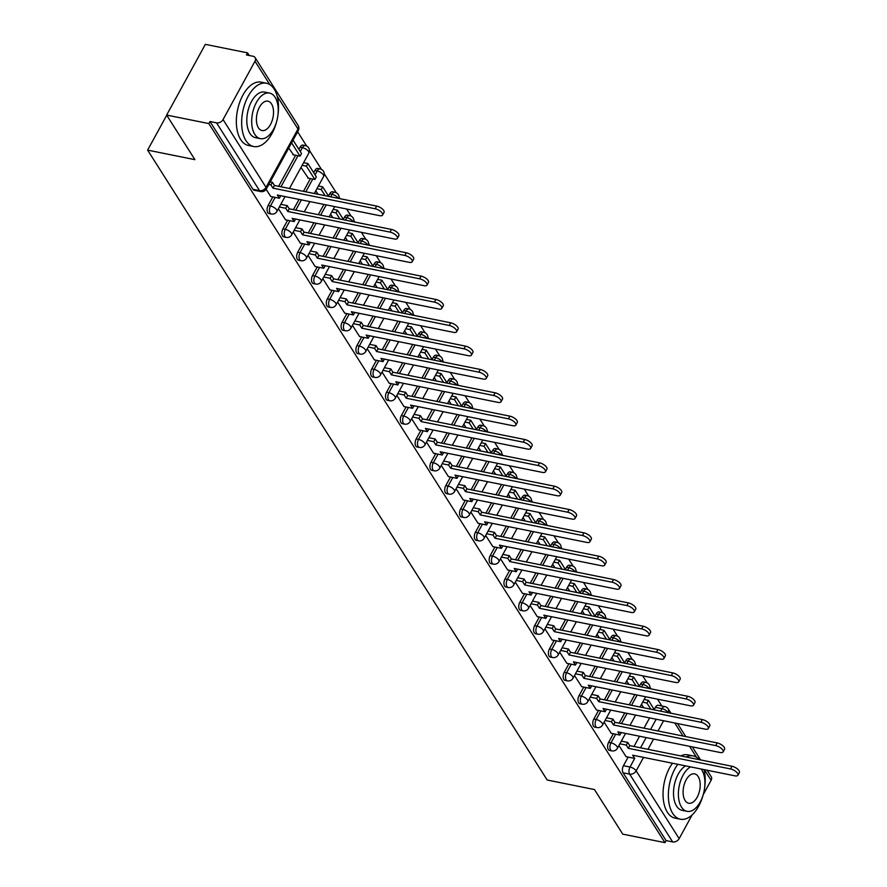 <?xml version="1.0" encoding="UTF-8"?>
<svg xmlns="http://www.w3.org/2000/svg" width="887" height="887" viewBox="0 0 887 887"><rect width="100%" height="100%" fill="white"/><g stroke="black" fill="none" stroke-linecap="round" stroke-linejoin="round"><path stroke-width="1.33" d="M613.349 733.76L608.637 742.352A5.167 2.827 101.4 0 0 608.282 749.471A5.167 2.827 101.4 0 0 609.513 750.413L611.853 750.879A5.167 2.827 -78.6 0 1 610.611 749.936A5.167 2.827 -78.6 0 1 610.977 742.829L615.678 734.225M598.548 710.42L593.835 719.013A5.167 2.827 101.4 0 0 593.481 726.131A5.167 2.827 101.4 0 0 594.711 727.074L597.051 727.54A5.167 2.827 -78.6 0 1 595.809 726.597A5.167 2.827 -78.6 0 1 596.175 719.49L600.876 710.886M583.735 687.081L579.034 695.674A5.167 2.827 101.4 0 0 578.668 702.792A5.167 2.827 101.4 0 0 579.91 703.735L582.238 704.2A5.167 2.827 -78.6 0 1 581.007 703.258A5.167 2.827 -78.6 0 1 581.362 696.14L586.074 687.547M568.933 663.742L564.232 672.335A5.167 2.827 101.4 0 0 563.866 679.453A5.167 2.827 101.4 0 0 565.108 680.384L567.436 680.861A5.167 2.827 -78.6 0 1 566.194 679.919A5.167 2.827 -78.6 0 1 566.56 672.801L571.261 664.208M554.131 640.392L549.419 648.996A5.167 2.827 101.4 0 0 549.064 656.103A5.167 2.827 101.4 0 0 550.295 657.045L552.634 657.522A5.167 2.827 -78.6 0 1 551.392 656.58A5.167 2.827 -78.6 0 1 551.758 649.461L556.459 640.869M539.318 617.053L534.617 625.657A5.167 2.827 101.4 0 0 534.262 632.764A5.167 2.827 101.4 0 0 535.493 633.706L537.821 634.183A5.167 2.827 -78.6 0 1 536.591 633.24A5.167 2.827 -78.6 0 1 536.945 626.122L541.658 617.529M524.516 593.713L519.815 602.306A5.167 2.827 101.4 0 0 519.449 609.424A5.167 2.827 101.4 0 0 520.691 610.367L523.02 610.844A5.167 2.827 -78.6 0 1 521.789 609.901A5.167 2.827 -78.6 0 1 522.144 602.783L526.856 594.19M509.715 570.374L505.002 578.967A5.167 2.827 101.4 0 0 504.648 586.085A5.167 2.827 101.4 0 0 505.878 587.028L508.218 587.493A5.167 2.827 -78.6 0 1 506.976 586.562A5.167 2.827 -78.6 0 1 507.342 579.444L512.043 570.84M494.913 547.035L490.201 555.628A5.167 2.827 101.4 0 0 489.846 562.746A5.167 2.827 101.4 0 0 491.076 563.688L493.405 564.154A5.167 2.827 -78.6 0 1 492.174 563.212A5.167 2.827 -78.6 0 1 492.529 556.105L497.241 547.501M480.1 523.696L475.399 532.289A5.167 2.827 101.4 0 0 475.033 539.407A5.167 2.827 101.4 0 0 476.275 540.349L478.603 540.815A5.167 2.827 -78.6 0 1 477.372 539.873A5.167 2.827 -78.6 0 1 477.727 532.765L482.439 524.162M465.298 500.357L460.586 508.95A5.167 2.827 101.4 0 0 460.231 516.068A5.167 2.827 101.4 0 0 461.473 517.01L463.801 517.476A5.167 2.827 -78.6 0 1 462.559 516.533A5.167 2.827 -78.6 0 1 462.925 509.415L467.626 500.822M450.496 477.018L445.784 485.61A5.167 2.827 101.4 0 0 445.429 492.728A5.167 2.827 101.4 0 0 446.66 493.66L448.999 494.137A5.167 2.827 -78.6 0 1 447.758 493.194A5.167 2.827 -78.6 0 1 448.123 486.076L452.825 477.483M435.683 453.667L430.982 462.271A5.167 2.827 101.4 0 0 430.616 469.389A5.167 2.827 101.4 0 0 431.858 470.321L434.186 470.797A5.167 2.827 -78.6 0 1 432.956 469.855A5.167 2.827 -78.6 0 1 433.311 462.737L438.023 454.144M420.881 430.328L416.18 438.932A5.167 2.827 101.4 0 0 415.815 446.039A5.167 2.827 101.4 0 0 417.056 446.981L419.385 447.458A5.167 2.827 -78.6 0 1 418.154 446.516A5.167 2.827 -78.6 0 1 418.509 439.398L423.21 430.805M406.08 406.989L401.367 415.582A5.167 2.827 101.4 0 0 401.013 422.7A5.167 2.827 101.4 0 0 402.243 423.642L404.583 424.119A5.167 2.827 -78.6 0 1 403.341 423.177A5.167 2.827 -78.6 0 1 403.707 416.058L408.408 407.466M391.267 383.65L386.566 392.242A5.167 2.827 101.4 0 0 386.211 399.361A5.167 2.827 101.4 0 0 387.442 400.303L389.77 400.769A5.167 2.827 -78.6 0 1 388.539 399.837A5.167 2.827 -78.6 0 1 388.894 392.719L393.606 384.126M376.465 360.31L371.764 368.903A5.167 2.827 101.4 0 0 371.398 376.021A5.167 2.827 101.4 0 0 372.64 376.964L374.968 377.43A5.167 2.827 -78.6 0 1 373.737 376.487A5.167 2.827 -78.6 0 1 374.092 369.38L378.804 360.776M361.663 336.971L356.951 345.564A5.167 2.827 101.4 0 0 356.596 352.682A5.167 2.827 101.4 0 0 357.827 353.625L360.166 354.09A5.167 2.827 -78.6 0 1 358.925 353.148A5.167 2.827 -78.6 0 1 359.29 346.041L363.992 337.437M346.861 313.632L342.149 322.225A5.167 2.827 101.4 0 0 341.794 329.343A5.167 2.827 101.4 0 0 343.025 330.286L345.365 330.751A5.167 2.827 -78.6 0 1 344.123 329.809A5.167 2.827 -78.6 0 1 344.489 322.691L349.19 314.098M332.048 290.293L327.347 298.886A5.167 2.827 101.4 0 0 326.981 306.004A5.167 2.827 101.4 0 0 328.223 306.946L330.552 307.412A5.167 2.827 -78.6 0 1 329.321 306.47A5.167 2.827 -78.6 0 1 329.676 299.351L334.388 290.759M317.247 266.943L312.546 275.547A5.167 2.827 101.4 0 0 312.18 282.665A5.167 2.827 101.4 0 0 313.421 283.596L315.75 284.073A5.167 2.827 -78.6 0 1 314.508 283.13A5.167 2.827 -78.6 0 1 314.874 276.012L319.575 267.419M302.445 243.603L297.733 252.207A5.167 2.827 101.4 0 0 297.378 259.314A5.167 2.827 101.4 0 0 298.609 260.257L300.948 260.734A5.167 2.827 -78.6 0 1 299.706 259.791A5.167 2.827 -78.6 0 1 300.072 252.673L304.773 244.08M287.632 220.264L282.931 228.868A5.167 2.827 101.4 0 0 282.576 235.975A5.167 2.827 101.4 0 0 283.807 236.918L286.135 237.394A5.167 2.827 -78.6 0 1 284.904 236.452A5.167 2.827 -78.6 0 1 285.259 229.334L289.971 220.741M272.83 196.925L268.129 205.518A5.167 2.827 101.4 0 0 267.763 212.636A5.167 2.827 101.4 0 0 269.005 213.579L271.333 214.044A5.167 2.827 -78.6 0 1 270.103 213.113A5.167 2.827 -78.6 0 1 270.457 205.995L275.17 197.402M661.835 705.985L657.5 699.156M650.969 688.855L649.983 687.292M647.177 682.879L642.698 675.816M636.167 665.516L635.181 663.953M632.376 659.529L627.896 652.477M621.366 642.177L620.368 640.614M617.563 636.19L613.083 629.127M606.553 618.838L605.566 617.274M602.761 612.85L598.281 605.788M591.751 595.499L590.764 593.935M587.959 589.511L583.48 582.449M576.949 572.159L575.951 570.585M573.157 566.172L568.678 559.109M562.147 548.809L561.149 547.246M558.344 542.833L553.865 535.77M547.334 525.47L546.348 523.907M543.543 519.494L539.063 512.431M532.533 502.131L531.535 500.567M528.741 496.155L524.261 489.092M517.731 478.792L516.733 477.228M513.928 472.804L509.448 465.753M502.918 455.452L501.931 453.889M499.126 449.465L494.647 442.402M488.116 432.113L487.129 430.55M484.324 426.126L479.845 419.063M473.314 408.774L472.316 407.211M469.511 402.787L465.043 395.724M458.512 385.435L457.515 383.871M454.709 379.448L450.23 372.385M443.7 362.096L442.713 360.521M439.908 356.108L435.428 349.046M428.898 338.745L427.9 337.182M425.106 332.769L420.626 325.706M414.096 315.406L413.098 313.843M410.293 309.43L405.814 302.367M399.283 292.067L398.296 290.504M395.491 286.091L391.012 279.028M384.481 268.728L383.494 267.164M380.689 262.74L376.21 255.678M369.679 245.389L368.682 243.825M365.876 239.401L361.397 232.339M354.867 222.049L353.88 220.486M351.075 216.062L346.595 208.999M340.065 198.71L339.078 197.147M336.273 192.723L324.265 173.797M321.471 169.384L309.463 150.457M306.658 146.045L297.633 131.797M249.225 55.493L247.562 52.865L246.431 54.927L253.006 56.247A5.167 3.759 -32.4 0 1 255.112 57.611A5.167 3.759 -32.4 0 1 254.99 61.236L223.047 119.579L266.033 187.357L297.977 129.003L277.199 96.251M166.634 115.066L208.844 123.581L664.951 842.65L622.752 834.135L594.467 789.552L547.168 780.006L147.63 150.114L194.918 159.66L166.634 115.066L205.352 44.35L247.562 52.865M692.182 814.854L679.154 838.647A5.167 3.759 147.6 0 1 672.656 841.918L666.082 840.588L623.084 772.81A5.167 2.827 -78.6 0 1 623.45 765.692L628.151 757.099M633.961 746.488L639.571 736.243M643.995 728.16L649.606 717.916M654.207 709.511L655.393 707.349L661.968 708.669A5.167 2.827 -78.6 0 1 664.884 706.606L658.309 705.276A5.167 2.827 101.4 0 0 655.393 707.349M707.127 770.226L711.219 776.679A5.167 3.759 147.6 0 1 711.097 780.294L703.214 794.697M666.082 840.588L664.951 842.65M209.964 121.519L252.961 189.297A5.167 2.827 101.4 0 0 254.192 190.239L260.767 191.57A5.167 2.827 -78.6 0 1 259.536 190.627L216.539 122.849L209.964 121.519L208.844 123.581M216.539 122.849A5.167 3.759 -32.4 0 0 223.047 119.579M266.122 189.308L270.757 196.504M288.707 148.096L293.564 154.859M278.407 208.678L285.57 219.854M300.992 167.443L308.366 178.198M293.22 232.017L300.371 243.193M308.022 255.356L315.173 266.532M322.824 278.706L329.986 289.872M337.637 302.046L344.788 313.211M352.438 325.385L359.59 336.55M367.24 348.724L374.392 359.889M382.053 372.063L389.205 383.228M396.855 395.402L404.006 406.579M411.657 418.742L418.808 429.918M426.459 442.081L433.621 453.257M441.271 465.431L448.423 476.596M456.073 488.77L463.225 499.935M470.875 512.109L478.038 523.275M485.688 535.449L492.839 546.614M500.49 558.788L507.641 569.953M515.292 582.127L522.443 593.292M530.093 605.466L537.256 616.642M544.906 628.805L552.058 639.982M559.708 652.156L566.86 663.321M574.51 675.495L581.672 686.66M589.323 698.834L596.474 709.999M604.125 722.173L611.276 733.338M619.159 723.149L624.77 712.904M629.193 704.821L634.804 694.576M639.405 686.161L640.591 684.01L642.92 684.476A5.167 2.827 -78.6 0 1 645.836 682.402L643.507 681.937A5.167 2.827 101.4 0 0 640.591 684.01M604.357 699.81L609.957 689.565M614.392 681.482L619.991 671.237M624.603 662.822L625.778 660.671L628.118 661.137A5.167 2.827 -78.6 0 1 631.034 659.063L628.706 658.597A5.167 2.827 101.4 0 0 625.778 660.671M589.545 676.471L595.155 666.226M599.579 658.132L605.189 647.887M609.79 639.483L610.977 637.321L613.305 637.797A5.167 2.827 -78.6 0 1 616.232 635.724L613.893 635.258A5.167 2.827 101.4 0 0 610.977 637.321M574.743 653.12L580.353 642.887M584.777 634.793L590.387 624.548M594.989 616.143L596.175 613.981L598.503 614.458A5.167 2.827 -78.6 0 1 601.419 612.385L599.091 611.908A5.167 2.827 101.4 0 0 596.175 613.981M559.941 629.781L565.551 619.536M569.975 611.453L575.585 601.209M580.187 592.804L581.362 590.642L583.701 591.119A5.167 2.827 -78.6 0 1 586.617 589.046L584.289 588.569A5.167 2.827 101.4 0 0 581.362 590.642M545.128 606.442L550.738 596.197M555.162 588.114L560.772 577.869M565.374 569.465L566.56 567.303L568.889 567.78A5.167 2.827 -78.6 0 1 571.816 565.706L569.476 565.23A5.167 2.827 101.4 0 0 566.56 567.303M530.326 583.103L535.936 572.858M540.36 564.775L545.971 554.53M550.572 546.126L551.758 543.964L554.087 544.43A5.167 2.827 -78.6 0 1 557.014 542.367L554.674 541.89A5.167 2.827 101.4 0 0 551.758 543.964M515.524 559.764L521.135 549.519M525.559 541.436L531.169 531.191M535.77 522.787L536.945 520.625L539.285 521.09A5.167 2.827 -78.6 0 1 542.201 519.017L539.873 518.551A5.167 2.827 101.4 0 0 536.945 520.625M500.712 536.424L506.322 526.179M510.757 518.097L516.356 507.852M520.968 499.436L522.144 497.285L524.483 497.751A5.167 2.827 -78.6 0 1 527.399 495.678L525.071 495.212A5.167 2.827 101.4 0 0 522.144 497.285M485.91 513.085L491.52 502.84M495.944 494.758L501.554 484.513M506.155 476.097L507.342 473.946L509.67 474.412A5.167 2.827 -78.6 0 1 512.597 472.339L510.258 471.873A5.167 2.827 101.4 0 0 507.342 473.946M471.108 489.746L476.718 479.501M481.142 471.407L486.752 461.173M491.354 452.758L492.54 450.596L494.868 451.073A5.167 2.827 -78.6 0 1 497.784 448.999L495.456 448.534A5.167 2.827 101.4 0 0 492.54 450.596M456.306 466.407L461.905 456.162M466.34 448.068L471.951 437.823M476.552 429.419L477.727 427.257L480.067 427.734A5.167 2.827 -78.6 0 1 482.983 425.66L480.654 425.195A5.167 2.827 101.4 0 0 477.727 427.257M441.493 443.056L447.103 432.812M451.527 424.729L457.138 414.484M461.739 406.08L462.925 403.918L465.254 404.394A5.167 2.827 -78.6 0 1 468.181 402.321L465.841 401.844A5.167 2.827 101.4 0 0 462.925 403.918M426.691 419.717L432.302 409.472M436.726 401.39L442.336 391.145M446.937 382.74L448.123 380.578L450.452 381.055A5.167 2.827 -78.6 0 1 453.368 378.982L451.039 378.505A5.167 2.827 101.4 0 0 448.123 380.578M411.89 396.378L417.5 386.133M421.924 378.05L427.534 367.806M432.135 359.401L433.311 357.239L435.65 357.705A5.167 2.827 -78.6 0 1 438.566 355.643L436.238 355.166A5.167 2.827 101.4 0 0 433.311 357.239M397.077 373.039L402.687 362.794M407.122 354.711L412.721 344.466M417.333 336.062L418.509 333.9L420.848 334.366A5.167 2.827 -78.6 0 1 423.764 332.292L421.425 331.827A5.167 2.827 101.4 0 0 418.509 333.9M382.275 349.7L387.885 339.455M392.309 331.372L397.919 321.127M402.521 312.712L403.707 310.561L406.035 311.027A5.167 2.827 -78.6 0 1 408.962 308.953L406.623 308.488A5.167 2.827 101.4 0 0 403.707 310.561M367.473 326.361L373.083 316.116M377.507 308.033L383.117 297.788M387.719 289.373L388.905 287.222L391.234 287.687A5.167 2.827 -78.6 0 1 394.15 285.614L391.821 285.148A5.167 2.827 101.4 0 0 388.905 287.222M352.671 303.021L358.27 292.777M362.705 284.694L368.305 274.449M372.917 266.033L374.092 263.882L376.432 264.348A5.167 2.827 -78.6 0 1 379.348 262.275L377.019 261.809A5.167 2.827 101.4 0 0 374.092 263.882M337.858 279.682L343.469 269.437M347.892 261.343L353.503 251.099M358.104 242.694L359.29 240.532L361.619 241.009A5.167 2.827 -78.6 0 1 364.546 238.936L362.206 238.47A5.167 2.827 101.4 0 0 359.29 240.532M323.056 256.332L328.667 246.087M333.091 238.004L338.701 227.759M343.302 219.355L344.489 217.193L346.817 217.67A5.167 2.827 -78.6 0 1 349.733 215.596L347.405 215.12A5.167 2.827 101.4 0 0 344.489 217.193M308.255 232.993L313.865 222.748M318.289 214.665L323.899 204.42M328.5 196.016L329.676 193.854L332.015 194.331A5.167 2.827 -78.6 0 1 334.931 192.257L332.603 191.78A5.167 2.827 101.4 0 0 329.676 193.854M293.442 209.654L299.052 199.409M303.476 191.326L310.439 178.62M313.688 172.677L314.874 170.515L317.202 170.98A5.167 2.827 -78.6 0 1 320.129 168.918L317.79 168.441A5.167 2.827 101.4 0 0 314.874 170.515M278.64 186.314L295.637 155.28M298.886 149.338L300.072 147.175L302.4 147.641A5.167 2.827 -78.6 0 1 305.316 145.579L302.988 145.102A5.167 2.827 101.4 0 0 300.072 147.175M166.734 115.221L147.63 150.114M618.926 745.512L626.078 756.678M315.794 190.783L317.989 194.253M330.596 214.122L332.802 217.592M345.409 237.472L347.604 240.931M360.211 260.811L362.406 264.271M375.013 284.15L377.208 287.621M389.814 307.49L392.021 310.96M404.627 330.829L406.823 334.299M419.429 354.168L421.624 357.638M434.231 377.507L436.437 380.978M449.044 400.846L451.239 404.317M463.846 424.197L466.041 427.656M478.647 447.536L480.854 450.995M493.449 470.875L495.656 474.345M508.262 494.214L510.457 497.685M523.064 517.553L525.259 521.024M537.866 540.893L540.072 544.363M552.679 564.232L554.874 567.702M567.48 587.571L569.676 591.041M582.282 610.91L584.489 614.381M597.095 634.26L599.29 637.72M611.897 657.6L614.092 661.059M626.699 680.939L628.894 684.409M641.501 704.278L643.707 707.748M375.19 208.767L376.665 206.083A5.943 2.461 28.7 0 1 382.23 208.877A5.943 2.461 28.7 0 1 384.049 212.381L382.585 215.064A5.943 2.461 -151.3 0 0 380.767 211.549A5.943 2.461 -151.3 0 0 375.19 208.767L272.974 188.144L270.934 184.928L272.398 182.245L270.247 181.813M270.679 196.493L279.372 198.244L277.332 195.029L379.558 215.652A5.943 2.461 -151.3 0 0 382.585 215.064M279.372 198.244L280.758 195.717M268.783 184.496L270.934 184.928M292.921 154.737L300.061 156.167L301.525 153.495L293.043 140.168M300.061 156.167L291.612 142.851L293.076 140.179M376.665 206.083L274.438 185.472L272.398 182.245M274.438 185.472L272.974 188.144M389.992 232.106L391.466 229.434A5.943 2.461 28.7 0 1 397.032 232.217A5.943 2.461 28.7 0 1 398.862 235.72L397.387 238.403A5.943 2.461 -151.3 0 0 395.569 234.889A5.943 2.461 -151.3 0 0 389.992 232.106L287.776 211.483L285.736 208.268L287.2 205.596L280.813 204.298M285.492 219.832L294.185 221.584L292.145 218.368L394.36 238.991A5.943 2.461 -151.3 0 0 397.387 238.403M294.185 221.584L295.559 219.056M279.338 206.981L285.736 208.268M307.734 178.076L314.863 179.507L316.326 176.835L307.889 163.518L303.609 162.654M314.863 179.507L306.414 166.191L307.889 163.518M302.145 165.337L306.414 166.191M391.466 229.434L289.24 208.811L287.2 205.596M289.24 208.811L287.776 211.483M404.805 255.445L406.268 252.773A5.943 2.461 28.7 0 1 411.845 255.556A5.943 2.461 28.7 0 1 413.664 259.059L412.2 261.743A5.943 2.461 -151.3 0 0 410.371 258.228A5.943 2.461 -151.3 0 0 404.805 255.445L302.578 234.833L300.538 231.607L302.012 228.935L295.615 227.637M300.294 243.171L308.986 244.923L306.946 241.707L409.162 262.33A5.943 2.461 -151.3 0 0 412.2 261.743M308.986 244.923L310.372 242.406M294.151 230.321L300.538 231.607M328.755 196.426L322.691 186.858L318.422 185.993M325.13 195.694L321.216 189.541L322.691 186.858M316.947 188.676L321.216 189.541M406.268 252.773L304.053 232.15L302.012 228.935M304.053 232.15L302.578 234.833M419.606 278.795L421.07 276.112A5.943 2.461 28.7 0 1 426.647 278.895A5.943 2.461 28.7 0 1 428.465 282.41L427.002 285.082A5.943 2.461 -151.3 0 0 425.172 281.578A5.943 2.461 -151.3 0 0 419.606 278.795L317.391 258.172L315.351 254.957L316.814 252.274L310.417 250.988M315.096 266.51L323.788 268.273L321.748 265.047L423.975 285.669A5.943 2.461 -151.3 0 0 427.002 285.082M323.788 268.273L325.174 265.745M308.953 253.66L315.351 254.957M343.568 219.765L337.492 210.197L333.224 209.332M339.932 219.034L336.029 212.88L337.492 210.197M331.749 212.015L336.029 212.88M421.07 276.112L318.854 255.489L316.814 252.274M318.854 255.489L317.391 258.172M434.408 302.134L435.883 299.451A5.943 2.461 28.7 0 1 441.449 302.234A5.943 2.461 28.7 0 1 443.278 305.749L441.804 308.421A5.943 2.461 -151.3 0 0 439.985 304.917A5.943 2.461 -151.3 0 0 434.408 302.134L332.193 281.512L330.152 278.296L331.616 275.613L325.23 274.327M329.897 289.849L338.601 291.612L336.561 288.397L438.777 309.009A5.943 2.461 -151.3 0 0 441.804 308.421M338.601 291.612L339.976 289.084M323.755 276.999L330.152 278.296M358.37 243.105L352.294 233.536L348.026 232.671M354.733 242.373L350.831 236.219L352.294 233.536M346.562 235.354L350.831 236.219M435.883 299.451L333.656 278.828L331.616 275.613M333.656 278.828L332.193 281.512M449.221 325.474L450.685 322.79A5.943 2.461 28.7 0 1 456.251 325.573A5.943 2.461 28.7 0 1 458.08 329.088L456.617 331.771A5.943 2.461 -151.3 0 0 454.787 328.257A5.943 2.461 -151.3 0 0 449.221 325.474L346.994 304.851L344.954 301.635L346.418 298.952L340.031 297.666M344.71 313.2L353.403 314.952L351.363 311.736L453.579 332.359A5.943 2.461 -151.3 0 0 456.617 331.771M353.403 314.952L354.789 312.424M338.568 300.338L344.954 301.635M373.172 266.444L367.107 256.875L362.827 256.01M369.546 265.712L365.632 259.558L367.107 256.875M361.364 258.694L365.632 259.558M450.685 322.79L348.458 302.168L346.418 298.952M348.458 302.168L346.994 304.851M277.941 115.11A32.287 17.64 101.4 0 0 274.194 89.11A32.287 17.64 101.4 0 0 266.477 83.223A32.287 17.64 101.4 0 0 245 103.402A32.287 17.64 101.4 0 0 245.976 140.656A32.287 17.64 101.4 0 0 253.704 146.532A32.287 17.64 101.4 0 0 276.633 121.597M266.477 83.223L261.166 82.158A32.287 17.64 101.4 0 0 239.701 102.327A32.287 17.64 101.4 0 0 240.676 139.581A32.287 17.64 101.4 0 0 248.404 145.457L253.704 146.532M260.368 138.649L255.489 137.673A23.25 12.706 -78.6 0 1 249.923 133.438A23.25 12.706 -78.6 0 1 249.225 106.617A23.25 12.706 -78.6 0 1 264.681 92.093L269.559 93.08A23.25 12.706 101.4 0 0 254.103 107.604A23.25 12.706 101.4 0 0 254.802 134.414A23.25 12.706 101.4 0 0 260.368 138.649A23.25 12.706 101.4 0 0 275.824 124.125A23.25 12.706 101.4 0 0 275.125 97.304A23.25 12.706 101.4 0 0 269.559 93.08M271.511 103.901A14.979 8.183 101.4 0 0 267.929 101.173A14.979 8.183 101.4 0 0 257.962 110.542A14.979 8.183 101.4 0 0 258.416 127.817A14.979 8.183 101.4 0 0 261.998 130.544A14.979 8.183 101.4 0 0 271.965 121.186A14.979 8.183 101.4 0 0 271.511 103.901M182.888 85.374A31.511 17.219 -78.6 0 1 184.818 81.87M677.812 764.306A32.287 17.64 101.4 0 0 672.668 813.335A32.287 17.64 101.4 0 0 680.396 819.222A32.287 17.64 101.4 0 0 703.324 794.275M704.633 787.789A32.287 17.64 101.4 0 0 704.056 769.606M672.501 763.241A32.287 17.64 101.4 0 0 667.368 812.27A32.287 17.64 101.4 0 0 675.085 818.147L680.396 819.222M690.496 766.867A23.25 12.706 101.4 0 0 679.387 785.161A23.25 12.706 101.4 0 0 681.493 807.103A23.25 12.706 101.4 0 0 687.059 811.339L682.181 810.352A23.25 12.706 -78.6 0 1 676.615 806.117A23.25 12.706 -78.6 0 1 674.508 784.186A23.25 12.706 -78.6 0 1 685.618 765.891M687.059 811.339A23.25 12.706 101.4 0 0 702.515 796.814A23.25 12.706 101.4 0 0 701.817 769.994A23.25 12.706 101.4 0 0 701.129 769.018M698.202 776.591A14.979 8.183 101.4 0 0 694.621 773.863A14.979 8.183 101.4 0 0 684.653 783.221A14.979 8.183 101.4 0 0 685.108 800.506A14.979 8.183 101.4 0 0 688.689 803.234A14.979 8.183 101.4 0 0 698.657 793.876A14.979 8.183 101.4 0 0 698.202 776.591M699.3 759.671A32.287 17.64 101.4 0 0 693.157 755.912L687.857 754.848A32.287 17.64 101.4 0 0 680.739 755.924M693.157 755.912A32.287 17.64 101.4 0 0 686.05 756.999M464.023 348.813L465.487 346.13A5.943 2.461 28.7 0 1 471.064 348.913A5.943 2.461 28.7 0 1 472.882 352.427L471.418 355.11A5.943 2.461 -151.3 0 0 469.589 351.596A5.943 2.461 -151.3 0 0 464.023 348.813L361.796 328.19L359.756 324.975L361.231 322.291L354.833 321.005M359.512 336.539L368.205 338.291L366.165 335.075L468.391 355.698A5.943 2.461 -151.3 0 0 471.418 355.11M368.205 338.291L369.591 335.763M353.37 323.688L359.756 324.975M387.974 289.783L381.909 280.214L377.64 279.361M384.348 289.051L380.445 282.898L381.909 280.214M376.166 282.033L380.445 282.898M465.487 346.13L363.271 325.507L361.231 322.291M363.271 325.507L361.796 328.19M478.825 372.152L480.299 369.469A5.943 2.461 28.7 0 1 485.865 372.252A5.943 2.461 28.7 0 1 487.684 375.766L486.22 378.45A5.943 2.461 -151.3 0 0 484.402 374.935A5.943 2.461 -151.3 0 0 478.825 372.152L376.609 351.529L374.569 348.314L376.033 345.631L369.646 344.344M374.314 359.878L383.018 361.63L380.966 358.415L483.193 379.037A5.943 2.461 -151.3 0 0 486.22 378.45M383.018 361.63L384.393 359.102M368.172 347.028L374.569 348.314M402.787 313.133L396.711 303.554L392.442 302.7M399.15 312.39L395.247 306.237L396.711 303.554M390.979 305.372L395.247 306.237M480.299 369.469L378.073 348.846L376.033 345.631M378.073 348.846L376.609 351.529M493.638 395.491L495.101 392.808A5.943 2.461 28.7 0 1 500.667 395.591A5.943 2.461 28.7 0 1 502.497 399.106L501.022 401.789A5.943 2.461 -151.3 0 0 499.204 398.274A5.943 2.461 -151.3 0 0 493.638 395.491L391.411 374.868L389.371 371.653L390.834 368.97L384.448 367.684M389.127 383.217L397.82 384.969L395.779 381.754L497.995 402.376A5.943 2.461 -151.3 0 0 501.022 401.789M397.82 384.969L399.205 382.441M382.973 370.367L389.371 371.653M417.589 336.472L411.524 326.904L407.244 326.039M413.952 335.741L410.049 329.576L411.524 326.904M405.78 328.722L410.049 329.576M495.101 392.808L392.874 372.196L390.834 368.97M392.874 372.196L391.411 374.868M508.439 418.83L509.903 416.158A5.943 2.461 28.7 0 1 515.48 418.941A5.943 2.461 28.7 0 1 517.298 422.445L515.835 425.128A5.943 2.461 -151.3 0 0 514.005 421.613A5.943 2.461 -151.3 0 0 508.439 418.83L406.213 398.208L404.173 394.992L405.647 392.32L399.25 391.023M403.929 406.556L412.621 408.308L410.581 405.093L512.808 425.716A5.943 2.461 -151.3 0 0 515.835 425.128M412.621 408.308L414.007 405.78M397.786 393.706L404.173 394.992M432.39 359.812L426.325 350.243L422.057 349.378M428.765 359.08L424.862 352.915L426.325 350.243M420.582 352.061L424.862 352.915M509.903 416.158L407.687 395.535L405.647 392.32M407.687 395.535L406.213 398.208M523.241 442.169L524.705 439.497A5.943 2.461 28.7 0 1 530.282 442.28A5.943 2.461 28.7 0 1 532.1 445.784L530.637 448.467A5.943 2.461 -151.3 0 0 528.818 444.952A5.943 2.461 -151.3 0 0 523.241 442.169L421.026 421.558L418.986 418.331L420.449 415.659L414.052 414.362M418.731 429.896L427.423 431.647L425.383 428.432L527.61 449.055A5.943 2.461 -151.3 0 0 530.637 448.467M427.423 431.647L428.809 429.131M412.588 417.045L418.986 418.331M447.203 383.151L441.127 373.582L436.859 372.717M443.567 382.419L439.664 376.265L441.127 373.582M435.395 375.401L439.664 376.265M524.705 439.497L422.489 418.875L420.449 415.659M422.489 418.875L421.026 421.558M538.043 465.52L539.518 462.837A5.943 2.461 28.7 0 1 545.084 465.62A5.943 2.461 28.7 0 1 546.913 469.134L545.438 471.806A5.943 2.461 -151.3 0 0 543.62 468.303A5.943 2.461 -151.3 0 0 538.043 465.52L435.827 444.897L433.787 441.682L435.251 438.998L428.864 437.701M433.532 453.235L442.236 454.998L440.196 451.771L542.412 472.394A5.943 2.461 -151.3 0 0 545.438 471.806M442.236 454.998L443.611 452.47M427.39 440.384L433.787 441.682M462.005 406.49L455.929 396.921L451.66 396.057M458.368 405.758L454.466 399.605L455.929 396.921M450.197 398.74L454.466 399.605M539.518 462.837L437.291 442.214L435.251 438.998M437.291 442.214L435.827 444.897M552.856 488.859L554.32 486.176A5.943 2.461 28.7 0 1 559.885 488.959A5.943 2.461 28.7 0 1 561.715 492.473L560.251 495.146A5.943 2.461 -151.3 0 0 558.422 491.642A5.943 2.461 -151.3 0 0 552.856 488.859L450.629 468.236L448.589 465.021L450.064 462.338L443.666 461.052M448.345 476.574L457.038 478.337L454.998 475.122L557.213 495.733A5.943 2.461 -151.3 0 0 560.251 495.146M457.038 478.337L458.424 475.809M442.203 463.724L448.589 465.021M476.807 429.829L470.742 420.261L466.462 419.396M473.181 429.097L469.267 422.944L470.742 420.261M464.999 422.079L469.267 422.944M554.32 486.176L452.104 465.553L450.064 462.338M452.104 465.553L450.629 468.236M567.658 512.198L569.121 509.515A5.943 2.461 28.7 0 1 574.698 512.298A5.943 2.461 28.7 0 1 576.517 515.813L575.053 518.485A5.943 2.461 -151.3 0 0 573.224 514.981A5.943 2.461 -151.3 0 0 567.658 512.198L465.442 491.575L463.391 488.36L464.866 485.677L458.468 484.391M463.147 499.924L471.84 501.676L469.8 498.461L572.026 519.083A5.943 2.461 -151.3 0 0 575.053 518.485M471.84 501.676L473.226 499.148M457.005 487.063L463.391 488.36M491.62 453.168L485.544 443.6L481.275 442.735M487.983 452.437L484.08 446.283L485.544 443.6M479.8 445.418L484.08 446.283M569.121 509.515L466.906 488.892L464.866 485.677M466.906 488.892L465.442 491.575M582.46 535.537L583.934 532.854A5.943 2.461 28.7 0 1 589.5 535.637A5.943 2.461 28.7 0 1 591.33 539.152L589.855 541.835A5.943 2.461 -151.3 0 0 588.037 538.32A5.943 2.461 -151.3 0 0 582.46 535.537L480.244 514.915L478.204 511.699L479.667 509.016L473.281 507.73M477.949 523.263L486.653 525.015L484.612 521.8L586.828 542.423A5.943 2.461 -151.3 0 0 589.855 541.835M486.653 525.015L488.027 522.487M471.806 510.413L478.204 511.699M506.422 476.507L500.346 466.939L496.077 466.085M502.785 475.776L498.882 469.622L500.346 466.939M494.613 468.757L498.882 469.622M583.934 532.854L481.708 512.231L479.667 509.016M481.708 512.231L480.244 514.915M597.273 558.877L598.736 556.193A5.943 2.461 28.7 0 1 604.302 558.976A5.943 2.461 28.7 0 1 606.131 562.491L604.657 565.174A5.943 2.461 -151.3 0 0 602.838 561.659A5.943 2.461 -151.3 0 0 597.273 558.877L495.046 538.254L493.006 535.038L494.469 532.355L488.083 531.069M492.762 546.603L501.454 548.354L499.414 545.139L601.63 565.762A5.943 2.461 -151.3 0 0 604.657 565.174M501.454 548.354L502.84 545.827M486.619 533.752L493.006 535.038M521.223 499.858L515.159 490.278L510.879 489.424M517.587 499.115L513.684 492.961L515.159 490.278M509.415 492.097L513.684 492.961M598.736 556.193L496.509 535.571L494.469 532.355M496.509 535.571L495.046 538.254M612.074 582.216L613.538 579.533A5.943 2.461 28.7 0 1 619.115 582.316A5.943 2.461 28.7 0 1 620.933 585.83L619.47 588.513A5.943 2.461 -151.3 0 0 617.64 584.999A5.943 2.461 -151.3 0 0 612.074 582.216L509.848 561.593L507.807 558.378L509.282 555.694L502.885 554.408M507.564 569.942L516.256 571.694L514.216 568.478L616.443 589.101A5.943 2.461 -151.3 0 0 619.47 588.513M516.256 571.694L517.642 569.166M501.421 557.091L507.807 558.378M536.025 523.197L529.96 513.628L525.692 512.764M532.4 522.465L528.497 516.301L529.96 513.628M524.217 515.447L528.497 516.301M613.538 579.533L511.322 558.921L509.282 555.694M511.322 558.921L509.848 561.593M626.876 605.555L628.351 602.883A5.943 2.461 28.7 0 1 633.917 605.666A5.943 2.461 28.7 0 1 635.735 609.169L634.272 611.853A5.943 2.461 -151.3 0 0 632.453 608.338A5.943 2.461 -151.3 0 0 626.876 605.555L524.66 584.932L522.62 581.717L524.084 579.045L517.686 577.747M522.365 593.281L531.058 595.033L529.018 591.817L631.245 612.44A5.943 2.461 -151.3 0 0 634.272 611.853M531.058 595.033L532.444 592.505M516.223 580.431L522.62 581.717M550.838 546.536L544.762 536.968L540.493 536.103M547.201 545.804L543.299 539.64L544.762 536.968M539.03 538.786L543.299 539.64M628.351 602.883L526.124 582.26L524.084 579.045M526.124 582.26L524.66 584.932M641.678 628.894L643.153 626.222A5.943 2.461 28.7 0 1 648.719 629.005A5.943 2.461 28.7 0 1 650.548 632.509L649.073 635.192A5.943 2.461 -151.3 0 0 647.255 631.677A5.943 2.461 -151.3 0 0 641.678 628.894L539.462 608.282L537.422 605.056L538.886 602.384L532.499 601.087M537.178 616.62L545.871 618.372L543.831 615.157L646.046 635.779A5.943 2.461 -151.3 0 0 649.073 635.192M545.871 618.372L547.246 615.855M531.025 603.77L537.422 605.056M565.64 569.875L559.575 560.307L555.295 559.442M562.003 569.144L558.1 562.99L559.575 560.307M553.832 562.125L558.1 562.99M643.153 626.222L540.926 605.599L538.886 602.384M540.926 605.599L539.462 608.282M656.491 652.244L657.954 649.561A5.943 2.461 28.7 0 1 663.531 652.344A5.943 2.461 28.7 0 1 665.35 655.848L663.886 658.531A5.943 2.461 -151.3 0 0 662.057 655.027A5.943 2.461 -151.3 0 0 656.491 652.244L554.264 631.622L552.224 628.395L553.699 625.723L547.301 624.426M551.98 639.959L560.673 641.711L558.633 638.496L660.848 659.119A5.943 2.461 -151.3 0 0 663.886 658.531M560.673 641.711L562.059 639.194M545.838 627.109L552.224 628.395M580.442 593.215L574.377 583.646L570.108 582.781M576.816 592.483L572.902 586.329L574.377 583.646M568.634 585.464L572.902 586.329M657.954 649.561L555.739 628.938L553.699 625.723M555.739 628.938L554.264 631.622M671.293 675.584L672.756 672.9A5.943 2.461 28.7 0 1 678.333 675.683A5.943 2.461 28.7 0 1 680.152 679.198L678.688 681.87A5.943 2.461 -151.3 0 0 676.859 678.367A5.943 2.461 -151.3 0 0 671.293 675.584L569.077 654.961L567.037 651.745L568.5 649.062L562.103 647.776M566.782 663.299L575.475 665.062L573.434 661.835L675.661 682.458A5.943 2.461 -151.3 0 0 678.688 681.87M575.475 665.062L576.86 662.534M560.639 650.448L567.037 651.745M595.255 616.554L589.179 606.985L584.91 606.12M591.618 615.822L587.715 609.668L589.179 606.985M583.435 608.804L587.715 609.668M672.756 672.9L570.541 652.278L568.5 649.062M570.541 652.278L569.077 654.961M686.094 698.923L687.569 696.24A5.943 2.461 28.7 0 1 693.135 699.023A5.943 2.461 28.7 0 1 694.964 702.537L693.49 705.209A5.943 2.461 -151.3 0 0 691.672 701.706A5.943 2.461 -151.3 0 0 686.094 698.923L583.879 678.3L581.839 675.085L583.302 672.401L576.916 671.115M581.584 686.649L590.287 688.401L588.247 685.185L690.463 705.797A5.943 2.461 -151.3 0 0 693.49 705.209M590.287 688.401L591.662 685.873M575.441 673.787L581.839 675.085M610.056 639.893L603.98 630.324L599.712 629.46M606.42 639.161L602.517 633.008L603.98 630.324M598.248 632.143L602.517 633.008M687.569 696.24L585.342 675.617L583.302 672.401M585.342 675.617L583.879 678.3M700.907 722.262L702.371 719.579A5.943 2.461 28.7 0 1 707.937 722.362A5.943 2.461 28.7 0 1 709.766 725.876L708.303 728.56A5.943 2.461 -151.3 0 0 706.473 725.045A5.943 2.461 -151.3 0 0 700.907 722.262L598.681 701.639L596.641 698.424L598.104 695.741L591.718 694.454M596.397 709.988L605.089 711.74L603.049 708.525L705.265 729.147A5.943 2.461 -151.3 0 0 708.303 728.56M605.089 711.74L606.475 709.212M590.254 697.138L596.641 698.424M624.858 663.232L618.793 653.664L614.514 652.81M621.233 662.5L617.319 656.347L618.793 653.664M613.05 655.482L617.319 656.347M702.371 719.579L600.155 698.956L598.104 695.741M600.155 698.956L598.681 701.639M715.709 745.601L717.173 742.918A5.943 2.461 28.7 0 1 722.75 745.701A5.943 2.461 28.7 0 1 724.568 749.216L723.105 751.899A5.943 2.461 -151.3 0 0 721.275 748.384A5.943 2.461 -151.3 0 0 715.709 745.601L613.482 724.978L611.442 721.763L612.917 719.08L606.52 717.794M611.198 733.327L619.891 735.079L617.851 731.864L720.078 752.486A5.943 2.461 -151.3 0 0 723.105 751.899M619.891 735.079L621.277 732.551M605.056 720.477L611.442 721.763M639.66 686.571L633.595 677.003L629.327 676.149M636.034 685.839L632.132 679.686L633.595 677.003M627.852 678.821L632.132 679.686M717.173 742.918L614.957 722.295L612.917 719.08M614.957 722.295L613.482 724.978M730.511 768.94L731.986 766.257A5.943 2.461 28.7 0 1 737.552 769.04A5.943 2.461 28.7 0 1 739.37 772.555L737.906 775.238A5.943 2.461 -151.3 0 0 736.088 771.723A5.943 2.461 -151.3 0 0 730.511 768.94L628.295 748.318L626.255 745.102L627.719 742.419L621.332 741.133M626 756.666L634.704 758.418L632.653 755.203L734.879 775.826A5.943 2.461 -151.3 0 0 737.906 775.238M634.704 758.418L630.025 767.022L623.45 765.692M619.858 743.816L626.255 745.102M654.473 709.922L648.397 700.353L644.128 699.488M650.836 709.19L646.933 703.025L648.397 700.353M642.665 702.171L646.933 703.025M731.986 766.257L629.759 745.634L627.719 742.419M629.759 745.634L628.295 748.318M608.637 742.352L610.977 742.829A5.167 2.14 28.7 0 1 617.119 746.677A5.167 2.14 -151.3 0 1 617.407 748.295L625.557 733.416M593.835 719.013L596.175 719.49A5.167 2.14 28.7 0 1 602.306 723.337A5.167 2.14 -151.3 0 1 602.595 724.956L610.744 710.077M579.034 695.674L581.362 696.14A5.167 2.14 28.7 0 1 587.504 699.987A5.167 2.14 -151.3 0 1 587.793 701.617L595.942 686.738M564.232 672.335L566.56 672.801A5.167 2.14 28.7 0 1 572.703 676.648A5.167 2.14 -151.3 0 1 572.991 678.278L581.14 663.398M549.419 648.996L551.758 649.461A5.167 2.14 28.7 0 1 557.89 653.309A5.167 2.14 -151.3 0 1 558.189 654.939L566.327 640.048M534.617 625.657L536.945 626.122A5.167 2.14 28.7 0 1 543.088 629.97A5.167 2.14 -151.3 0 1 543.376 631.599L551.526 616.709M519.815 602.306L522.144 602.783A5.167 2.14 28.7 0 1 528.286 606.63A5.167 2.14 -151.3 0 1 528.574 608.26L536.724 593.37M505.002 578.967L507.342 579.444A5.167 2.14 28.7 0 1 513.473 583.291A5.167 2.14 -151.3 0 1 513.773 584.91L521.922 570.031M490.201 555.628L492.529 556.105A5.167 2.14 28.7 0 1 498.671 559.952A5.167 2.14 -151.3 0 1 498.96 561.571L507.109 546.691M475.399 532.289L477.727 532.765A5.167 2.14 28.7 0 1 483.87 536.613A5.167 2.14 -151.3 0 1 484.158 538.232L492.307 523.352M460.586 508.95L462.925 509.415A5.167 2.14 28.7 0 1 469.068 513.263A5.167 2.14 -151.3 0 1 469.356 514.892L477.505 500.013M445.784 485.61L448.123 486.076A5.167 2.14 28.7 0 1 454.255 489.923A5.167 2.14 -151.3 0 1 454.543 491.553L462.692 476.674M430.982 462.271L433.311 462.737A5.167 2.14 28.7 0 1 439.453 466.584A5.167 2.14 -151.3 0 1 439.741 468.214L447.891 453.324M416.18 438.932L418.509 439.398A5.167 2.14 28.7 0 1 424.651 443.245A5.167 2.14 -151.3 0 1 424.94 444.875L433.089 429.984M401.367 415.582L403.707 416.058A5.167 2.14 28.7 0 1 409.838 419.906A5.167 2.14 -151.3 0 1 410.138 421.536L418.276 406.645M386.566 392.242L388.894 392.719A5.167 2.14 28.7 0 1 395.037 396.567A5.167 2.14 -151.3 0 1 395.325 398.185L403.474 383.306M371.764 368.903L374.092 369.38A5.167 2.14 28.7 0 1 380.235 373.227A5.167 2.14 -151.3 0 1 380.523 374.846L388.672 359.967M356.951 345.564L359.29 346.041A5.167 2.14 28.7 0 1 365.433 349.888A5.167 2.14 -151.3 0 1 365.721 351.507L373.87 336.628M342.149 322.225L344.489 322.691A5.167 2.14 28.7 0 1 350.62 326.549A5.167 2.14 -151.3 0 1 350.908 328.168L359.058 313.288M327.347 298.886L329.676 299.351A5.167 2.14 28.7 0 1 335.818 303.199A5.167 2.14 -151.3 0 1 336.106 304.829L344.256 289.949M312.546 275.547L314.874 276.012A5.167 2.14 28.7 0 1 321.016 279.86A5.167 2.14 -151.3 0 1 321.305 281.489L329.454 266.61M297.733 252.207L300.072 252.673A5.167 2.14 28.7 0 1 306.203 256.52A5.167 2.14 -151.3 0 1 306.503 258.15L314.641 243.26M282.931 228.868L285.259 229.334A5.167 2.14 28.7 0 1 291.402 233.181A5.167 2.14 -151.3 0 1 291.69 234.811L299.839 219.921M268.129 205.518L270.457 205.995A5.167 2.14 28.7 0 1 276.6 209.842A5.167 2.14 -151.3 0 1 276.888 211.472L285.037 196.581M640.536 747.819L646.146 737.574M650.57 729.48L656.18 719.235M660.604 711.152L661.968 708.669A5.167 2.14 -151.3 0 1 668.111 712.516L668.033 712.649M663.609 720.743L657.999 730.988M653.575 739.071L647.965 749.315M643.541 757.398L636.156 770.87L679.154 838.647M711.097 780.294L704.356 769.661M696.472 757.232L689.543 746.322M683.012 736.033L674.741 722.983M668.21 712.693L668.111 712.516A5.167 3.759 -32.4 0 0 668.221 708.901A5.167 5.167 0 0 0 664.884 706.606M269.781 84.553L254.99 61.236M621.488 723.615L627.098 713.37M631.522 705.287L637.132 695.042M641.556 686.959L642.92 684.476A5.167 2.14 -151.3 0 1 649.062 688.323A5.167 2.14 -151.3 0 1 649.162 688.489M606.686 700.275L612.296 690.031M616.72 681.948L622.33 671.703M626.754 663.62L628.118 661.137A5.167 2.14 -151.3 0 1 634.249 664.984A5.167 2.14 -151.3 0 1 634.349 665.15M591.884 676.936L597.483 666.691M601.918 658.609L607.528 648.364M611.952 640.281L613.305 637.797A5.167 2.14 -151.3 0 1 619.448 641.645A5.167 2.14 -151.3 0 1 619.547 641.811M577.071 653.597L582.681 643.352M587.105 635.269L592.716 625.025M597.151 616.942L598.503 614.458A5.167 2.14 -151.3 0 1 604.646 618.306A5.167 2.14 -151.3 0 1 604.746 618.472M562.269 630.258L567.88 620.013M572.303 611.93L577.914 601.685M582.338 593.591L583.701 591.119A5.167 2.14 -151.3 0 1 589.833 594.966A5.167 2.14 -151.3 0 1 589.933 595.133M547.467 606.919L553.078 596.674M557.502 588.591L563.112 578.346M567.536 570.252L568.889 567.78A5.167 2.14 -151.3 0 1 575.031 571.627A5.167 2.14 -151.3 0 1 575.131 571.793M532.655 583.579L538.265 573.335M542.7 565.241L548.299 554.996M552.734 546.913L554.087 544.43A5.167 2.14 -151.3 0 1 560.229 548.277A5.167 2.14 -151.3 0 1 560.329 548.443M517.853 560.229L523.463 549.984M527.887 541.902L533.497 531.657M537.921 523.574L539.285 521.09A5.167 2.14 -151.3 0 1 545.427 524.938A5.167 2.14 -151.3 0 1 545.527 525.104M503.051 536.89L508.661 526.645M513.085 518.562L518.695 508.318M523.119 500.235L524.483 497.751A5.167 2.14 -151.3 0 1 530.614 501.598A5.167 2.14 -151.3 0 1 530.714 501.765M488.249 513.551L493.848 503.306M498.283 495.223L503.894 484.978M508.318 476.896L509.67 474.412A5.167 2.14 -151.3 0 1 515.813 478.259A5.167 2.14 -151.3 0 1 515.912 478.426M473.436 490.212L479.047 479.967M483.47 471.884L489.081 461.639M493.505 453.556L494.868 451.073A5.167 2.14 -151.3 0 1 501.011 454.92A5.167 2.14 -151.3 0 1 501.111 455.086M458.634 466.872L464.245 456.628M468.669 448.545L474.279 438.3M478.703 430.217L480.067 427.734A5.167 2.14 -151.3 0 1 486.198 431.581A5.167 2.14 -151.3 0 1 486.298 431.747M443.833 443.533L449.443 433.288M453.867 425.206L459.477 414.961M463.901 406.878L465.254 404.394A5.167 2.14 -151.3 0 1 471.396 408.242A5.167 2.14 -151.3 0 1 471.496 408.408M429.02 420.194L434.63 409.949M439.054 401.866L444.664 391.622M449.099 383.528L450.452 381.055A5.167 2.14 -151.3 0 1 456.594 384.903A5.167 2.14 -151.3 0 1 456.694 385.069M414.218 396.855L419.828 386.61M424.252 378.516L429.862 368.271M434.286 360.189L435.65 357.705A5.167 2.14 -151.3 0 1 441.793 361.563A5.167 2.14 -151.3 0 1 441.892 361.73M399.416 373.505L405.026 363.271M409.45 355.177L415.061 344.932M419.484 336.849L420.848 334.366A5.167 2.14 -151.3 0 1 426.98 338.213A5.167 2.14 -151.3 0 1 427.079 338.379M384.614 350.165L390.213 339.921M394.648 331.838L400.248 321.593M404.683 313.51L406.035 311.027A5.167 2.14 -151.3 0 1 412.178 314.874A5.167 2.14 -151.3 0 1 412.278 315.04M369.801 326.826L375.412 316.581M379.836 308.499L385.446 298.254M389.87 290.171L391.234 287.687A5.167 2.14 -151.3 0 1 397.376 291.535A5.167 2.14 -151.3 0 1 397.476 291.701M355 303.487L360.61 293.242M365.034 285.159L370.644 274.915M375.068 266.832L376.432 264.348A5.167 2.14 -151.3 0 1 382.563 268.196A5.167 2.14 -151.3 0 1 382.663 268.362M340.198 280.148L345.797 269.903M350.232 261.82L355.842 251.575M360.266 243.493L361.619 241.009A5.167 2.14 -151.3 0 1 367.761 244.856A5.167 2.14 -151.3 0 1 367.861 245.023M325.385 256.809L330.995 246.564M335.419 238.481L341.029 228.236M345.464 220.153L346.817 217.67A5.167 2.14 -151.3 0 1 352.959 221.517A5.167 2.14 -151.3 0 1 353.059 221.683M310.583 233.469L316.193 223.225M320.617 215.142L326.228 204.897M330.651 196.803L332.015 194.331A5.167 2.14 -151.3 0 1 338.147 198.178A5.167 2.14 -151.3 0 1 338.246 198.344M295.781 210.13L301.392 199.885M305.815 191.792L312.767 179.085M315.085 174.861L317.202 170.98A5.167 2.14 -151.3 0 1 323.345 174.839A5.167 2.14 -151.3 0 1 323.633 176.458A5.167 5.167 0 0 0 320.129 168.918M280.968 186.791L297.965 155.746M300.283 151.522L302.4 147.641A5.167 2.14 -151.3 0 1 308.543 151.489A5.167 2.14 -151.3 0 1 308.831 153.118A5.167 5.167 0 0 0 305.316 145.579M252.961 189.297L259.536 190.627A5.167 3.759 147.6 0 0 266.033 187.357A5.167 2.14 28.7 0 1 266.322 188.986L298.265 130.633A5.167 5.167 0 0 0 298.099 125.389L255.112 57.611M623.084 772.81L629.659 774.14A5.167 2.827 -78.6 0 1 630.025 767.022A5.167 2.14 -151.3 0 1 636.156 770.87A5.167 3.759 147.6 0 1 629.659 774.14L672.656 841.918M298.099 125.389A5.167 3.759 -32.4 0 1 297.977 129.003A5.167 2.14 28.7 0 1 298.265 130.633M308.831 153.118L289.461 188.499M271.333 214.044A5.167 5.167 0 0 0 276.888 211.472M323.633 176.458L314.297 193.51M309.873 201.593L304.263 211.838M286.135 237.394A5.167 5.167 0 0 0 291.69 234.811M338.945 198.477A5.167 5.167 0 0 0 334.931 192.257M334.721 206.604L329.11 216.849M324.686 224.932L319.076 235.177M300.948 260.734A5.167 5.167 0 0 0 306.503 258.15M353.747 221.817A5.167 5.167 0 0 0 349.733 215.596M349.522 229.944L343.912 240.189M339.488 248.271L333.878 258.516M315.75 284.073A5.167 5.167 0 0 0 321.305 281.489M368.56 245.167A5.167 5.167 0 0 0 364.546 238.936M364.324 253.283L358.714 263.528M354.29 271.61L348.68 281.855M330.552 307.412A5.167 5.167 0 0 0 336.106 304.829M383.361 268.506A5.167 5.167 0 0 0 379.348 262.275M379.126 276.622L373.527 286.867M369.092 294.961L363.493 305.206M345.365 330.751A5.167 5.167 0 0 0 350.908 328.168M398.163 291.845A5.167 5.167 0 0 0 394.15 285.614M393.939 299.972L388.329 310.217M383.905 318.3L378.294 328.545M360.166 354.09A5.167 5.167 0 0 0 365.721 351.507M412.965 315.184A5.167 5.167 0 0 0 408.962 308.953M408.741 323.312L403.13 333.556M398.707 341.639L393.096 351.884M374.968 377.43A5.167 5.167 0 0 0 380.523 374.846M427.778 338.524A5.167 5.167 0 0 0 423.764 332.292M423.542 346.651L417.943 356.896M413.508 364.978L407.898 375.223M389.77 400.769A5.167 5.167 0 0 0 395.325 398.185M442.58 361.863A5.167 5.167 0 0 0 438.566 355.643M438.355 369.99L432.745 380.235M428.321 388.318L422.711 398.562M404.583 424.119A5.167 5.167 0 0 0 410.138 421.536M457.382 385.202A5.167 5.167 0 0 0 453.368 378.982M453.157 393.329L447.547 403.574M443.123 411.657L437.513 421.902M419.385 447.458A5.167 5.167 0 0 0 424.94 444.875M472.194 408.541A5.167 5.167 0 0 0 468.181 402.321M467.959 416.668L462.349 426.913M457.925 434.996L452.315 445.241M434.186 470.797A5.167 5.167 0 0 0 439.741 468.214M486.996 431.88A5.167 5.167 0 0 0 482.983 425.66M482.772 440.007L477.162 450.252M472.727 458.335L467.127 468.58M448.999 494.137A5.167 5.167 0 0 0 454.543 491.553M501.798 455.231A5.167 5.167 0 0 0 497.784 448.999M497.574 463.347L491.963 473.591M487.54 481.685L481.929 491.93M463.801 517.476A5.167 5.167 0 0 0 469.356 514.892M516.6 478.57A5.167 5.167 0 0 0 512.597 472.339M512.376 486.697L506.765 496.931M502.341 505.025L496.731 515.269M478.603 540.815A5.167 5.167 0 0 0 484.158 538.232M531.413 501.909A5.167 5.167 0 0 0 527.399 495.678M527.177 510.036L521.578 520.281M517.143 528.364L511.533 538.609M493.405 564.154A5.167 5.167 0 0 0 498.96 561.571M546.215 525.248A5.167 5.167 0 0 0 542.201 519.017M541.99 533.375L536.38 543.62M531.956 551.703L526.346 561.948M508.218 587.493A5.167 5.167 0 0 0 513.773 584.91M561.016 548.587A5.167 5.167 0 0 0 557.014 542.367M556.792 556.714L551.182 566.959M546.758 575.042L541.148 585.287M523.02 610.844A5.167 5.167 0 0 0 528.574 608.26M575.829 571.927A5.167 5.167 0 0 0 571.816 565.706M571.594 580.054L565.984 590.298M561.56 598.381L555.949 608.626M537.821 634.183A5.167 5.167 0 0 0 543.376 631.599M590.631 595.266A5.167 5.167 0 0 0 586.617 589.046M586.407 603.393L580.797 613.638M576.373 621.72L570.762 631.965M552.634 657.522A5.167 5.167 0 0 0 558.189 654.939M605.433 618.605A5.167 5.167 0 0 0 601.419 612.385M601.209 626.732L595.598 636.977M591.174 645.06L585.564 655.305M567.436 680.861A5.167 5.167 0 0 0 572.991 678.278M620.246 641.955A5.167 5.167 0 0 0 616.232 635.724M616.01 650.071L610.4 660.316M605.976 668.41L600.366 678.644M582.238 704.2A5.167 5.167 0 0 0 587.793 701.617M635.048 665.294A5.167 5.167 0 0 0 631.034 659.063M630.812 673.41L625.213 683.655M620.778 691.749L615.179 701.994M597.051 727.54A5.167 5.167 0 0 0 602.595 724.956M649.849 688.634A5.167 5.167 0 0 0 645.836 682.402M645.625 696.761L640.015 707.006M635.591 715.088L629.981 725.333M611.853 750.879A5.167 5.167 0 0 0 617.407 748.295M700.597 759.926L692.326 746.887M685.795 736.587L677.513 723.548M670.982 713.248L668.221 708.901M260.767 191.57A5.167 5.167 0 0 0 266.322 188.986"/></g></svg>
